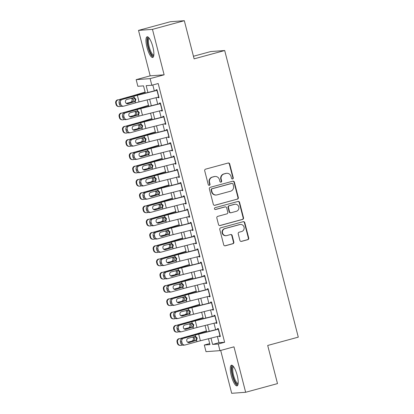 <?xml version="1.0" encoding="UTF-8"?>
<svg xmlns="http://www.w3.org/2000/svg" width="414" height="414" viewBox="0 0 414 414"><rect width="100%" height="100%" fill="white"/><g stroke="black" fill="none" stroke-linecap="round" stroke-linejoin="round"><path stroke-width="0.62" d="M232.632 178.972A0.942 0.906 85.8 0 0 233.273 177.823L229.718 163.985A1.345 1.294 85.8 0 0 228.135 163.023L205.623 169.145A1.345 1.294 85.8 0 0 204.707 170.791L208.258 184.628A0.942 0.906 85.8 0 0 209.37 185.301A0.942 0.906 85.8 0 0 210.012 184.152L209.551 182.362A4.311 4.14 85.8 0 1 212.48 177.104L214.359 176.597A4.311 4.14 85.8 0 1 219.43 179.676L219.891 181.467A0.942 0.906 85.8 0 0 220.998 182.139A0.942 0.906 85.8 0 0 221.64 180.99L221.179 179.195A4.311 4.14 85.8 0 1 224.114 173.942L225.987 173.43A4.311 4.14 85.8 0 1 231.059 176.509L231.519 178.299A0.942 0.906 85.8 0 0 232.632 178.972M232.275 178.993A0.942 0.906 85.8 0 0 232.896 177.849L229.34 164.011A1.345 1.294 85.8 0 0 228.181 163.012M209.013 185.322A0.942 0.906 85.8 0 0 209.634 184.178L209.173 182.388L209.551 182.362M220.646 182.16A0.942 0.906 85.8 0 0 221.262 181.016L220.802 179.226L221.179 179.195M237.186 375.322A10.702 2.898 -105.2 0 0 231.431 365.215A10.702 2.898 -105.2 0 0 231.302 375.752A10.702 2.898 -105.2 0 0 237.051 385.864A10.702 2.898 -105.2 0 0 237.186 375.322M152.864 46.911A10.702 2.898 -105.2 0 0 147.11 36.805A10.702 2.898 -105.2 0 0 146.98 47.346A10.702 2.898 -105.2 0 0 152.73 57.453A10.702 2.898 -105.2 0 0 152.864 46.911M239.913 240.43A1.345 1.294 85.8 0 0 241.497 241.393L247.815 239.675A1.345 1.294 85.8 0 0 248.731 238.029L244.783 222.66A1.345 1.294 85.8 0 0 243.199 221.697L220.688 227.824A1.345 1.294 85.8 0 0 219.772 229.465L223.715 244.834A1.345 1.294 85.8 0 0 225.304 245.797L232.932 243.722A1.345 1.294 85.8 0 0 233.848 242.076L232.161 235.499A1.345 1.294 85.8 0 0 230.572 234.541L226.789 235.566A3.602 3.462 85.8 0 1 222.484 232.668A3.602 3.462 85.8 0 1 225.004 228.6L239.82 224.569A3.602 3.462 85.8 0 1 244.131 227.467A3.602 3.462 85.8 0 1 241.61 231.535L239.142 232.207A1.345 1.294 85.8 0 0 238.226 233.853L239.913 240.43M217.391 336.525L218.975 342.688L224.631 342.274L218.261 344.008L219.963 350.642L206.012 351.667L204.309 345.033L209.965 344.614L208.459 338.755M184.318 20.7L152.466 29.363L138.514 30.393L170.366 21.725L184.318 20.7L194.114 58.85L224.693 50.529L298.282 337.141L267.703 345.462L277.499 383.607L245.647 392.275L233.977 346.829L219.963 350.642M138.514 30.393L150.184 75.834L164.135 74.81L152.466 29.363M164.135 74.81L150.122 78.624L151.824 85.258L146.168 85.677L147.917 92.477M224.631 342.274L158.195 83.525L151.824 85.258M237.413 199.165A1.345 1.294 85.8 0 0 238.329 197.525L234.386 182.155A1.345 1.294 85.8 0 0 232.797 181.192L210.286 187.314A1.345 1.294 85.8 0 0 209.37 188.96L213.319 204.33A1.345 1.294 85.8 0 0 214.902 205.292L237.036 199.196A1.345 1.294 85.8 0 0 237.952 197.55L234.008 182.181A1.345 1.294 85.8 0 0 232.849 181.182M239.582 202.41L243.53 217.774A1.345 1.294 85.8 0 1 242.614 219.42L220.103 225.542A1.345 1.294 85.8 0 1 218.52 224.579L216.827 218.002A1.345 1.294 85.8 0 1 217.743 216.362L226.872 213.878A1.345 1.294 85.8 0 0 227.788 212.237L226.67 207.869A1.345 1.294 85.8 0 0 225.087 206.907L215.58 209.494A0.942 0.906 85.8 0 1 214.452 208.739A0.942 0.906 85.8 0 1 215.114 207.673L237.998 201.447A1.345 1.294 85.8 0 1 239.582 202.41L239.204 202.436L243.153 217.805L243.53 217.774M220.693 350.441L231.695 393.3L245.647 392.275M157.962 97.207L158.096 97.73L159.038 97.657L156.994 89.698L156.052 89.766L156.259 90.573M161.367 110.476L161.501 110.999L162.443 110.926L160.399 102.967L159.457 103.034L159.664 103.842M164.777 123.745L164.912 124.267L165.854 124.2L163.809 116.236L162.868 116.308L163.075 117.11M168.182 137.013L168.317 137.536L169.259 137.469L167.215 129.504L166.273 129.577L166.48 130.379M171.587 150.282L171.722 150.805L172.664 150.737L170.62 142.773L169.678 142.846L169.885 143.648M174.998 163.551L175.132 164.073L176.074 164.006L174.03 156.042L173.088 156.114L173.295 156.916M178.403 176.819L178.537 177.342L179.479 177.275L177.435 169.31L176.493 169.383L176.7 170.185M181.808 190.088L181.943 190.611L182.89 190.543L180.84 182.584L179.899 182.652L180.106 183.454M185.218 203.357L185.353 203.879L186.295 203.812L184.251 195.853L183.309 195.92L183.516 196.722M188.624 216.625L188.758 217.148L189.7 217.081L187.656 209.122L186.714 209.189L186.921 209.991M192.029 229.899L192.163 230.422L193.11 230.35L191.066 222.39L190.119 222.458L190.326 223.26M195.439 243.168L195.574 243.691L196.515 243.618L194.471 235.659L193.529 235.726L193.736 236.534M198.844 256.437L198.979 256.959L199.921 256.887L197.876 248.928L196.935 248.995L197.142 249.802M202.249 269.705L202.384 270.228L203.331 270.156L201.287 262.197L200.34 262.264L200.547 263.071M205.66 282.974L205.794 283.497L206.736 283.424L204.692 275.465L203.75 275.533L203.957 276.34M209.065 296.243L209.199 296.766L210.141 296.698L208.097 288.734L207.155 288.801L207.362 289.609M212.47 309.512L212.605 310.034L213.552 309.967L211.507 302.003L210.56 302.075L210.767 302.877M215.88 322.78L216.015 323.303L216.957 323.236L214.913 315.271L213.971 315.344L214.178 316.146M152.807 84.994L154.318 90.873M156.068 97.678L157.724 104.147M159.473 110.947L161.134 117.416M162.878 124.216L164.539 130.684M166.288 137.489L167.949 143.953M169.693 150.758L171.355 157.222M173.099 164.027L174.76 170.49M176.509 177.296L178.17 183.759M179.914 190.564L181.575 197.028M183.319 203.833L184.98 210.296M186.73 217.102L188.391 223.565M190.135 230.37L191.796 236.834M193.545 243.639L195.201 250.103M196.95 256.908L198.611 263.371M200.355 270.176L202.016 276.64M203.766 283.445L205.422 289.914M207.171 296.714L208.832 303.183M210.576 309.982L212.237 316.451M213.986 323.256L215.642 329.72M219.285 336.049L219.42 336.572L220.362 336.504L218.318 328.54L217.376 328.612L217.583 329.415M224.693 50.529L210.742 51.553L193.452 56.257M209.696 343.568L204.309 345.033M145.386 93.109L143.529 85.869L137.872 86.283L136.17 79.648L150.122 78.624M150.184 75.834L136.17 79.648M210.985 338.124L212.605 344.422L218.261 344.008M149.661 99.277L151.322 105.746M153.066 112.551L154.727 119.015M156.476 125.82L158.138 132.283M159.882 139.088L161.543 145.552M163.287 152.357L164.948 158.821M166.697 165.626L168.358 172.089M170.102 178.895L171.763 185.358M173.513 192.163L175.169 198.627M176.918 205.432L178.579 211.896M180.323 218.701L181.984 225.164M183.733 231.969L185.389 238.433M187.138 245.238L188.8 251.707M190.543 258.507L192.205 264.976M193.954 271.775L195.61 278.244M197.359 285.049L199.02 291.513M200.764 298.318L202.425 304.782M204.174 311.587L205.83 318.05M207.58 324.855L209.241 331.319M206.71 331.95L205.054 325.487M203.305 318.682L201.644 312.218M199.9 305.413L198.239 298.949M196.49 292.144L194.834 285.681M193.084 278.876L191.423 272.407M189.679 265.607L188.018 259.138M186.269 252.338L184.613 245.869M182.864 239.064L181.203 232.601M179.459 225.796L177.797 219.332M176.048 212.527L174.392 206.063M172.643 199.258L170.982 192.795M169.238 185.989L167.577 179.526M165.828 172.721L164.167 166.257M162.423 159.452L160.761 152.989M159.017 146.183L157.356 139.72M155.607 132.915L153.946 126.451M152.202 119.646L150.541 113.182M148.797 106.377L147.136 99.909M218.975 342.688L212.605 344.422M158.096 97.73L158.992 97.487M161.501 110.999L162.402 110.755M164.912 124.267L165.807 124.024M168.317 137.536L169.212 137.293M171.722 150.805L172.622 150.561M175.132 164.073L176.028 163.83M178.537 177.342L179.433 177.099M181.943 190.611L182.843 190.368M185.353 203.879L186.248 203.636M188.758 217.148L189.659 216.905M192.163 230.422L193.064 230.174M195.574 243.691L196.469 243.442M198.979 256.959L199.879 256.716M202.384 270.228L203.284 269.985M205.794 283.497L206.689 283.254M209.199 296.766L210.1 296.522M212.605 310.034L213.505 309.791M216.015 323.303L216.91 323.06M219.42 336.572L220.32 336.328M226.743 173.3L226.365 173.331A4.311 4.14 85.8 0 0 225.609 173.456L225.987 173.43M220.802 179.226A4.311 4.14 85.8 0 1 223.736 173.968L225.609 173.456M215.114 176.467L214.737 176.493A4.311 4.14 85.8 0 0 213.981 176.623L214.359 176.597M209.173 182.388A4.311 4.14 85.8 0 1 212.108 177.135L213.981 176.623M214.478 205.328A1.345 1.294 85.8 0 0 214.524 205.318L237.036 199.196M232.999 184.064A0.942 0.906 85.8 0 0 231.892 183.392L212.134 188.763A0.942 0.906 85.8 0 0 211.492 189.917L211.973 191.806A4.311 4.14 85.8 0 0 217.045 194.885L230.551 191.211A4.311 4.14 85.8 0 0 233.486 185.953L232.999 184.064M232.057 183.361L231.68 183.392A0.942 0.906 85.8 0 0 231.514 183.418L231.892 183.392M216.294 195.015L215.917 195.041A4.311 4.14 85.8 0 1 211.595 191.832L211.114 189.943A0.942 0.906 85.8 0 1 211.756 188.794L231.514 183.418M219.679 225.583A1.345 1.294 85.8 0 0 219.725 225.573L242.237 219.446A1.345 1.294 85.8 0 0 243.153 217.805M225.319 206.871L224.942 206.897A1.345 1.294 85.8 0 0 224.709 206.938L215.228 209.515M236.347 211.3A3.602 3.462 85.8 0 0 235.188 204.226A3.602 3.462 85.8 0 0 234.557 204.33L229.335 205.753A1.345 1.294 85.8 0 0 228.419 207.393L229.542 211.761A1.345 1.294 85.8 0 0 231.126 212.718L236.347 211.3M235.188 204.226L234.81 204.252A3.602 3.462 85.8 0 0 234.179 204.361L234.557 204.33M230.893 212.76L230.515 212.791A1.345 1.294 85.8 0 1 229.165 211.787L228.042 207.424A1.345 1.294 85.8 0 1 228.963 205.779L234.179 204.361M239.204 202.436A1.345 1.294 85.8 0 0 238.045 201.432M240.451 224.46L240.073 224.486A3.602 3.462 85.8 0 0 239.442 224.595L239.82 224.569M226.158 235.675L225.785 235.706A3.602 3.462 85.8 0 1 224.626 228.626L239.442 224.595M224.88 245.838A1.345 1.294 85.8 0 0 224.926 245.823L232.554 243.748A1.345 1.294 85.8 0 0 233.47 242.107L231.783 235.53A1.345 1.294 85.8 0 0 230.624 234.526M241.072 241.429A1.345 1.294 85.8 0 0 241.119 241.419L247.437 239.701A1.345 1.294 85.8 0 0 248.353 238.055L244.405 222.691A1.345 1.294 85.8 0 0 243.246 221.687M145.123 92.074L133.474 95.577A6.857 0.347 165.6 0 1 130.317 96.467L118.192 99.857A2.743 2.712 94.3 0 0 116.251 103.205L115.718 103.164A2.743 2.712 -85.7 0 1 117.659 99.815M145.179 92.291L135.59 95.173A10.288 0.523 165.6 0 1 130.85 96.503L118.192 99.857M121.007 106.196L119.9 106.491A2.743 2.712 94.3 0 1 119.015 106.574L118.476 106.533A2.743 2.712 -85.7 0 1 116.06 104.494L115.718 103.164M132.257 97.947L133.386 99.37C133.608 100.498 133.225 101.347 132.237 101.906L126.26 103.35M116.06 104.494L116.593 104.535L116.251 103.205M116.593 104.535A2.743 2.712 94.3 0 0 119.015 106.574M126.451 103.479L131.849 102.051M130.736 102.165L131.652 101.668L132.289 99.479L131.383 98.19M158.862 96.98L139.063 101.927A6.857 0.347 -14.4 0 0 135.632 102.832L123.884 106.119A2.743 2.525 82.4 0 1 120.769 104.147L120.433 102.822L119.097 102.998L119.439 104.323L120.769 104.147M156.213 90.402L137.738 95.018A10.288 0.523 -14.4 0 0 132.594 96.379L122.182 99.484A2.743 2.525 82.4 0 0 120.433 102.822M157.16 90.345L137.355 95.292A6.857 0.347 -14.4 0 0 133.929 96.198L122.182 99.484M127.124 103.738L133.981 101.782C134.917 101.223 135.285 100.374 135.088 99.241L133.468 97.652M119.097 102.998A2.743 2.525 -97.6 0 1 120.847 99.66M123.563 106.186L122.233 106.362A2.743 2.525 -97.6 0 1 119.439 104.323M135.264 101.404L127.962 103.702A2.194 2.018 -97.6 0 1 125.468 102.123A2.194 2.018 -97.6 0 1 126.87 99.453L134.291 97.626L135.875 99.215L135.264 101.404L135.632 102.832M133.329 97.647L134.291 97.626L133.929 96.198M153.78 55.502A9.258 2.51 74.8 0 1 148.393 47.036A9.258 2.51 74.8 0 1 149.009 37.953M149.345 38.398A8.575 2.324 -105.2 0 0 149.325 38.404A8.575 2.324 -105.2 0 0 149.221 46.849A8.575 2.324 -105.2 0 0 153.827 54.948A8.575 2.324 -105.2 0 0 153.842 54.943M147.726 36.862A10.629 2.882 -105.2 0 0 148.015 47.067A10.629 2.882 -105.2 0 0 153.232 57.091M238.102 383.913A9.258 2.51 74.8 0 1 233.76 378.779A9.258 2.51 74.8 0 1 231.995 367.596A9.258 2.51 74.8 0 1 233.33 366.359M233.667 366.809A8.575 2.324 -105.2 0 0 233.646 366.814A8.575 2.324 -105.2 0 0 232.875 367.989A8.575 2.324 -105.2 0 0 234.246 377.609A8.575 2.324 -105.2 0 0 238.148 383.359A8.575 2.324 -105.2 0 0 238.164 383.354M232.047 365.267A10.629 2.882 -105.2 0 0 231.514 366.462A10.629 2.882 -105.2 0 0 232.937 377.563A10.629 2.882 -105.2 0 0 237.553 385.501M148.528 105.347L136.879 108.846A6.857 0.347 165.6 0 1 133.722 109.736L121.602 113.125A2.743 2.712 94.3 0 0 119.662 116.474L119.123 116.437A2.743 2.712 -85.7 0 1 121.064 113.084M148.585 105.56L138.995 108.447A10.288 0.523 165.6 0 1 134.26 109.772L121.602 113.125M124.417 119.465L123.305 119.76A2.743 2.712 94.3 0 1 122.42 119.843L121.882 119.801A2.743 2.712 -85.7 0 1 119.465 117.762L119.123 116.437M135.663 111.216L136.791 112.639C137.013 113.767 136.63 114.616 135.647 115.175L129.67 116.619M119.465 117.762L120.003 117.804L119.662 116.474M120.003 117.804A2.743 2.712 94.3 0 0 122.42 119.843M129.856 116.748L135.259 115.32M134.146 115.434L135.057 114.942L135.694 112.748L134.793 111.459M151.938 118.616L140.289 122.114A6.857 0.347 165.6 0 1 137.127 123.005L125.007 126.394A2.743 2.712 94.3 0 0 123.067 129.742L122.528 129.706A2.743 2.712 -85.7 0 1 124.474 126.358M151.99 118.828L142.4 121.716A10.288 0.523 165.6 0 1 137.665 123.041L125.007 126.394M127.822 132.734L126.71 133.029A2.743 2.712 94.3 0 1 125.825 133.111L125.292 133.07A2.743 2.712 -85.7 0 1 122.87 131.031L122.528 129.706M139.068 124.485L140.201 125.908C140.418 127.036 140.036 127.885 139.052 128.449L133.075 129.887M122.87 131.031L123.408 131.072L123.067 129.742M123.408 131.072A2.743 2.712 94.3 0 0 125.825 133.111M133.267 130.017L138.664 128.588M137.552 128.702L138.467 128.211L139.104 126.016L138.198 124.728M155.343 131.885L143.694 135.388A6.857 0.347 165.6 0 1 140.537 136.273L128.412 139.663A2.743 2.712 94.3 0 0 126.472 143.011L125.939 142.975A2.743 2.712 -85.7 0 1 127.879 139.627M155.4 132.097L145.811 134.985A10.288 0.523 165.6 0 1 141.071 136.315L128.412 139.663M131.228 146.007L130.12 146.297A2.743 2.712 94.3 0 1 129.235 146.38L128.697 146.344A2.743 2.712 -85.7 0 1 126.28 144.3L125.939 142.975M142.478 137.753L143.606 139.176C143.829 140.305 143.446 141.153 142.457 141.717L136.48 143.156M126.28 144.3L126.813 144.341L126.472 143.011M126.813 144.341A2.743 2.712 94.3 0 0 129.235 146.38M136.672 143.285L142.074 141.857M140.957 141.971L141.873 141.479L142.509 139.285L141.604 137.997M158.748 145.154L147.099 148.657A6.857 0.347 165.6 0 1 143.943 149.542L131.823 152.932A2.743 2.712 94.3 0 0 129.882 156.28L129.344 156.244A2.743 2.712 -85.7 0 1 131.285 152.895M158.805 145.371L149.216 148.253A10.288 0.523 165.6 0 1 144.481 149.583L131.823 152.932M134.638 159.276L133.525 159.566A2.743 2.712 94.3 0 1 132.64 159.649L132.102 159.613A2.743 2.712 -85.7 0 1 129.685 157.568L129.344 156.244M145.883 151.022L147.011 152.445C147.234 153.578 146.851 154.422 145.868 154.986L139.891 156.425M129.685 157.568L130.224 157.61L129.882 156.28M130.224 157.61A2.743 2.712 94.3 0 0 132.64 159.649M140.077 156.559L145.48 155.126M144.367 155.24L145.278 154.748L145.914 152.554L145.014 151.265M162.272 110.248L142.468 115.195A6.857 0.347 -14.4 0 0 139.037 116.101L127.295 119.387A2.743 2.525 82.4 0 1 124.179 117.416L123.838 116.091L122.503 116.267L122.844 117.592L124.179 117.416M159.623 103.671L141.143 108.287A10.288 0.523 -14.4 0 0 135.999 109.648L125.592 112.753A2.743 2.525 82.4 0 0 123.838 116.091M160.57 103.614L140.765 108.561A6.857 0.347 -14.4 0 0 137.334 109.467L125.592 112.753M130.529 117.007L137.386 115.051C138.323 114.492 138.695 113.643 138.499 112.51L136.879 110.921M122.503 116.267A2.743 2.525 -97.6 0 1 124.257 112.934M126.974 119.455L125.639 119.63A2.743 2.525 -97.6 0 1 122.844 117.592M136.734 110.916L137.702 110.9L139.28 112.484L138.669 114.673L131.367 116.971A2.194 2.018 -97.6 0 1 128.873 115.392A2.194 2.018 -97.6 0 1 130.275 112.722L137.189 110.848M165.678 123.517L145.873 128.464A6.857 0.347 -14.4 0 0 142.442 129.37L130.7 132.656A2.743 2.525 82.4 0 1 127.584 130.684L127.243 129.359L125.908 129.535L126.249 130.86L127.584 130.684M163.028 116.939L144.553 121.556A10.288 0.523 -14.4 0 0 139.404 122.917L128.997 126.022A2.743 2.525 82.4 0 0 127.243 129.359M163.975 116.883L144.17 121.83A6.857 0.347 -14.4 0 0 140.739 122.735L128.997 126.022M133.934 130.275L140.791 128.319C141.733 127.76 142.1 126.917 141.904 125.784L140.284 124.19M125.908 129.535A2.743 2.525 -97.6 0 1 127.662 126.203M130.379 132.723L129.044 132.899A2.743 2.525 -97.6 0 1 126.249 130.86M142.08 127.942L134.773 130.239A2.194 2.018 -97.6 0 1 132.283 128.661A2.194 2.018 -97.6 0 1 133.686 125.991L141.107 124.169L142.69 125.752L142.08 127.942L142.442 129.37M140.144 124.184L141.107 124.169L140.739 122.735M169.083 136.786L149.283 141.733A6.857 0.347 -14.4 0 0 145.852 142.644L134.105 145.925A2.743 2.525 82.4 0 1 130.99 143.953L130.653 142.628L129.318 142.804L129.66 144.129L130.99 143.953M166.433 130.208L147.958 134.824A10.288 0.523 -14.4 0 0 142.814 136.185L132.402 139.29A2.743 2.525 82.4 0 0 130.653 142.628M167.38 130.151L147.575 135.099A6.857 0.347 -14.4 0 0 144.15 136.009L132.402 139.29M137.344 143.544L144.201 141.588C145.138 141.029 145.511 140.186 145.309 139.052L143.689 137.458M129.318 142.804A2.743 2.525 -97.6 0 1 131.067 139.471M133.789 145.992L132.454 146.168A2.743 2.525 -97.6 0 1 129.66 144.129M143.549 137.453L144.517 137.438L146.095 139.021L145.485 141.21L138.183 143.508A2.194 2.018 -97.6 0 1 135.688 141.93A2.194 2.018 -97.6 0 1 137.091 139.259L144 137.386M172.493 150.054L152.688 155.007A6.857 0.347 -14.4 0 0 149.257 155.912L137.515 159.199A2.743 2.525 82.4 0 1 134.4 157.222L134.058 155.897L132.723 156.073L133.065 157.403L134.4 157.222M169.843 143.477L151.364 148.093A10.288 0.523 -14.4 0 0 146.22 149.454L135.813 152.559A2.743 2.525 82.4 0 0 134.058 155.897M170.791 143.42L150.986 148.372A6.857 0.347 -14.4 0 0 147.555 149.278L135.813 152.559M140.75 156.813L147.607 154.857C148.543 154.298 148.916 153.454 148.719 152.321L147.099 150.727M132.723 156.073A2.743 2.525 -97.6 0 1 134.478 152.74M137.194 159.261L135.859 159.437A2.743 2.525 -97.6 0 1 133.065 157.403M148.89 154.479L141.588 156.777A2.194 2.018 -97.6 0 1 139.094 155.198A2.194 2.018 -97.6 0 1 140.496 152.528L147.922 150.706L149.501 152.29L148.89 154.479L149.257 155.912M146.954 150.722L147.922 150.706L147.555 149.278M162.159 158.422L150.51 161.926A6.857 0.347 165.6 0 1 147.348 162.811L135.228 166.205A2.743 2.712 94.3 0 0 133.287 169.554L132.749 169.512A2.743 2.712 -85.7 0 1 134.695 166.164M162.21 158.64L152.621 161.522A10.288 0.523 165.6 0 1 147.886 162.852L135.228 166.205M138.043 172.545L136.93 172.84A2.743 2.712 94.3 0 1 136.046 172.917L135.513 172.881A2.743 2.712 -85.7 0 1 133.091 170.837L132.749 169.512M149.288 164.291L150.422 165.714C150.639 166.847 150.256 167.691 149.273 168.255L143.296 169.693M133.091 170.837L133.629 170.878L133.287 169.554M133.629 170.878A2.743 2.712 94.3 0 0 136.046 172.917M143.487 169.828L148.885 168.394M147.772 168.508L148.688 168.017L149.325 165.823L148.419 164.534M175.898 163.328L156.094 168.275A6.857 0.347 -14.4 0 0 152.662 169.181L140.92 172.467A2.743 2.525 82.4 0 1 137.805 170.49L137.464 169.166L136.128 169.342L136.47 170.671L137.805 170.49M173.249 156.746L154.774 161.362A10.288 0.523 -14.4 0 0 149.625 162.723L139.218 165.833A2.743 2.525 82.4 0 0 137.464 169.166M174.196 156.694L154.391 161.641A6.857 0.347 -14.4 0 0 150.96 162.547L139.218 165.833M144.155 170.082L151.012 168.125C151.954 167.566 152.321 166.723 152.124 165.59L150.505 163.996M136.128 169.342A2.743 2.525 -97.6 0 1 137.883 166.009M140.6 172.529L139.264 172.71A2.743 2.525 -97.6 0 1 136.47 170.671M152.3 167.753L144.993 170.045A2.194 2.018 -97.6 0 1 142.504 168.467A2.194 2.018 -97.6 0 1 143.906 165.802L151.327 163.975L152.911 165.564L152.3 167.753L152.662 169.181M150.365 163.991L151.327 163.975L150.96 162.547M165.564 171.691L153.915 175.194A6.857 0.347 165.6 0 1 150.758 176.079L138.638 179.474A2.743 2.712 94.3 0 0 136.692 182.822L136.159 182.781A2.743 2.712 -85.7 0 1 138.1 179.433M165.621 171.908L156.031 174.791A10.288 0.523 165.6 0 1 151.291 176.121L138.638 179.474M141.448 185.814L140.341 186.109A2.743 2.712 94.3 0 1 139.456 186.186L138.918 186.15A2.743 2.712 -85.7 0 1 136.501 184.106L136.159 182.781M152.699 177.559L153.827 178.983C154.049 180.116 153.666 180.959 152.678 181.523L146.701 182.962M136.501 184.106L137.034 184.147L136.692 182.822M137.034 184.147A2.743 2.712 94.3 0 0 139.456 186.186M146.892 183.097L152.295 181.663M151.177 181.777L152.093 181.285L152.73 179.096L151.824 177.808M179.303 176.597L159.504 181.544A6.857 0.347 -14.4 0 0 156.073 182.45L144.326 185.736A2.743 2.525 82.4 0 1 141.21 183.759L140.874 182.434L139.539 182.61L139.88 183.94L141.21 183.759M176.654 170.014L158.179 174.63A10.288 0.523 -14.4 0 0 153.035 175.991L142.623 179.102A2.743 2.525 82.4 0 0 140.874 182.434M177.601 169.963L157.796 174.91A6.857 0.347 -14.4 0 0 154.37 175.815L142.623 179.102M147.565 183.355L154.422 181.394C155.359 180.835 155.731 179.992 155.529 178.858L153.91 177.264M139.539 182.61A2.743 2.525 -97.6 0 1 141.288 179.278M144.01 185.798L142.675 185.979A2.743 2.525 -97.6 0 1 139.88 183.94M153.77 177.259L154.738 177.244L156.316 178.832L155.705 181.022L148.403 183.314A2.194 2.018 -97.6 0 1 145.909 181.736A2.194 2.018 -97.6 0 1 147.312 179.071L154.22 177.192M168.969 184.96L157.32 188.463A6.857 0.347 165.6 0 1 154.163 189.348L142.043 192.743A2.743 2.712 94.3 0 0 140.103 196.091L139.565 196.05A2.743 2.712 -85.7 0 1 141.505 192.701M169.026 185.177L159.437 188.059A10.288 0.523 165.6 0 1 154.701 189.389L142.043 192.743M144.859 199.082L143.746 199.377A2.743 2.712 94.3 0 1 142.861 199.46L142.323 199.419A2.743 2.712 -85.7 0 1 139.906 197.374L139.565 196.05M156.104 190.828L157.232 192.251C157.455 193.385 157.072 194.228 156.088 194.792L150.111 196.231M139.906 197.374L140.444 197.416L140.103 196.091M140.444 197.416A2.743 2.712 94.3 0 0 142.861 199.46M150.298 196.365L155.7 194.932M154.588 195.046L155.498 194.554L156.135 192.365L155.234 191.077M182.714 189.866L162.909 194.813A6.857 0.347 -14.4 0 0 159.478 195.718L147.736 199.005A2.743 2.525 82.4 0 1 144.621 197.033L144.279 195.703L142.944 195.879L143.285 197.209L144.621 197.033M180.064 183.283L161.584 187.899A10.288 0.523 -14.4 0 0 156.44 189.26L146.033 192.37A2.743 2.525 82.4 0 0 144.279 195.703M181.011 183.231L161.206 188.179A6.857 0.347 -14.4 0 0 157.775 189.084L146.033 192.37M150.97 196.624L157.827 194.663C158.764 194.104 159.136 193.26 158.94 192.127L157.32 190.533M142.944 195.879A2.743 2.525 -97.6 0 1 144.698 192.546M147.415 199.067L146.08 199.248A2.743 2.525 -97.6 0 1 143.285 197.209M159.111 194.29L151.809 196.583A2.194 2.018 -97.6 0 1 149.314 195.004A2.194 2.018 -97.6 0 1 150.717 192.339L158.143 190.512L159.726 192.101L159.111 194.29L159.478 195.718M157.175 190.528L158.143 190.512L157.775 189.084M172.379 198.228L160.73 201.732A6.857 0.347 165.6 0 1 157.568 202.617L145.449 206.012A2.743 2.712 94.3 0 0 143.508 209.36L142.97 209.318A2.743 2.712 -85.7 0 1 144.916 205.97M172.431 198.446L162.842 201.328A10.288 0.523 165.6 0 1 158.107 202.658L145.449 206.012M148.264 212.351L147.151 212.646A2.743 2.712 94.3 0 1 146.266 212.729L145.733 212.687A2.743 2.712 -85.7 0 1 143.311 210.643L142.97 209.318M159.509 204.102L160.642 205.52C160.86 206.653 160.477 207.497 159.493 208.061L153.516 209.5M143.311 210.643L143.849 210.685L143.508 209.36M143.849 210.685A2.743 2.712 94.3 0 0 146.266 212.729M153.708 209.634L159.105 208.201M157.993 208.314L158.909 207.823L159.545 205.634L158.64 204.345M186.119 203.134L166.314 208.082A6.857 0.347 -14.4 0 0 162.883 208.987L151.141 212.273A2.743 2.525 82.4 0 1 148.026 210.302L147.684 208.972L146.349 209.148L146.691 210.478L148.026 210.302M183.469 196.557L164.995 201.173A10.288 0.523 -14.4 0 0 159.845 202.529L149.438 205.639A2.743 2.525 82.4 0 0 147.684 208.972M184.416 196.5L164.612 201.447A6.857 0.347 -14.4 0 0 161.181 202.353L149.438 205.639M154.375 209.893L161.237 207.931C162.174 207.373 162.542 206.529 162.345 205.396L160.725 203.802M146.349 209.148A2.743 2.525 -97.6 0 1 148.103 205.815M150.82 212.341L149.485 212.517A2.743 2.525 -97.6 0 1 146.691 210.478M162.521 207.559L155.214 209.851A2.194 2.018 -97.6 0 1 152.725 208.273A2.194 2.018 -97.6 0 1 154.127 205.608L161.548 203.781L163.132 205.37L162.521 207.559L162.883 208.987M160.585 203.802L161.548 203.781L161.181 202.353M175.784 211.497L164.135 215.001A6.857 0.347 165.6 0 1 160.979 215.885L148.859 219.28A2.743 2.712 94.3 0 0 146.913 222.628L146.38 222.587A2.743 2.712 -85.7 0 1 148.321 219.239M175.841 211.714L166.252 214.597A10.288 0.523 165.6 0 1 161.512 215.927L148.859 219.28M151.669 225.62L150.561 225.915A2.743 2.712 94.3 0 1 149.677 225.997L149.138 225.956A2.743 2.712 -85.7 0 1 146.722 223.917L146.38 222.587M162.919 217.371L164.047 218.789C164.27 219.922 163.887 220.771 162.899 221.33L156.922 222.773M146.722 223.917L147.255 223.953L146.913 222.628M147.255 223.953A2.743 2.712 94.3 0 0 149.677 225.997M157.113 222.903L162.516 221.474M161.398 221.583L162.314 221.092L162.95 218.902L162.045 217.614M189.524 216.403L169.724 221.35A6.857 0.347 -14.4 0 0 166.293 222.256L154.546 225.542A2.743 2.525 82.4 0 1 151.431 223.57L151.094 222.24L149.759 222.421L150.101 223.746L151.431 223.57M186.874 209.826L168.4 214.442A10.288 0.523 -14.4 0 0 163.256 215.797L152.844 218.908A2.743 2.525 82.4 0 0 151.094 222.24M187.821 209.769L168.017 214.716A6.857 0.347 -14.4 0 0 164.591 215.622L152.844 218.908M157.786 223.162L164.643 221.2C165.579 220.646 165.952 219.798 165.75 218.664L164.13 217.071M149.759 222.421A2.743 2.525 -97.6 0 1 151.508 219.084M154.231 225.609L152.895 225.785A2.743 2.525 -97.6 0 1 150.101 223.746M163.991 217.071L164.958 217.05L166.537 218.639L165.926 220.828L158.624 223.12A2.194 2.018 -97.6 0 1 156.13 221.542A2.194 2.018 -97.6 0 1 157.532 218.877L164.441 216.998M179.19 224.766L167.541 228.269A6.857 0.347 165.6 0 1 164.384 229.154L152.264 232.549A2.743 2.712 94.3 0 0 150.323 235.897L149.785 235.856A2.743 2.712 -85.7 0 1 151.726 232.508M179.246 224.983L169.657 227.866A10.288 0.523 165.6 0 1 164.922 229.196L152.264 232.549M155.079 238.888L153.967 239.183A2.743 2.712 94.3 0 1 153.082 239.266L152.543 239.225A2.743 2.712 -85.7 0 1 150.127 237.186L149.785 235.856M166.324 230.639L167.453 232.057C167.675 233.191 167.292 234.039 166.309 234.598L160.332 236.042M150.127 237.186L150.665 237.222L150.323 235.897M150.665 237.222A2.743 2.712 94.3 0 0 153.082 239.266M160.518 236.171L165.921 234.743M164.808 234.852L165.719 234.36L166.356 232.171L165.455 230.883M192.934 229.672L173.13 234.619A6.857 0.347 -14.4 0 0 169.699 235.525L157.957 238.811A2.743 2.525 82.4 0 1 154.841 236.839L154.5 235.509L153.164 235.69L153.506 237.015L154.841 236.839M190.285 223.094L171.805 227.71A10.288 0.523 -14.4 0 0 166.661 229.066L156.254 232.176A2.743 2.525 82.4 0 0 154.5 235.509M191.232 223.037L171.427 227.985A6.857 0.347 -14.4 0 0 167.996 228.89L156.254 232.176M161.191 236.43L168.048 234.469C168.984 233.915 169.357 233.066 169.16 231.933L167.541 230.339M153.164 235.69A2.743 2.525 -97.6 0 1 154.919 232.352M157.636 238.878L156.301 239.054A2.743 2.525 -97.6 0 1 153.506 237.015M169.331 234.096L162.029 236.389A2.194 2.018 -97.6 0 1 159.535 234.81A2.194 2.018 -97.6 0 1 160.937 232.145L168.363 230.319L169.947 231.907L169.331 234.096L169.699 235.525M167.401 230.339L168.363 230.319L167.996 228.89M182.6 238.034L170.951 241.538A6.857 0.347 165.6 0 1 167.789 242.423L155.669 245.818A2.743 2.712 94.3 0 0 153.729 249.166L153.196 249.124A2.743 2.712 -85.7 0 1 155.136 245.776M182.657 238.252L173.062 241.134A10.288 0.523 165.6 0 1 168.327 242.464L155.669 245.818M158.484 252.157L157.372 252.452A2.743 2.712 94.3 0 1 156.487 252.535L155.954 252.493A2.743 2.712 -85.7 0 1 153.532 250.454L153.196 249.124M169.73 243.908L170.863 245.326C171.08 246.459 170.697 247.308 169.714 247.867L163.737 249.311M153.532 250.454L154.07 250.491L153.729 249.166M154.07 250.491A2.743 2.712 94.3 0 0 156.487 252.535M163.928 249.44L169.326 248.012M168.213 248.126L169.129 247.629L169.766 245.44L168.86 244.151M196.339 242.94L176.535 247.888A6.857 0.347 -14.4 0 0 173.109 248.793L161.362 252.079A2.743 2.525 82.4 0 1 158.246 250.108L157.905 248.778L156.57 248.959L156.911 250.284L158.246 250.108M193.69 236.363L175.215 240.979A10.288 0.523 -14.4 0 0 170.066 242.335L159.659 245.445A2.743 2.525 82.4 0 0 157.905 248.778M194.637 236.306L174.832 241.253A6.857 0.347 -14.4 0 0 171.401 242.159L159.659 245.445M164.596 249.699L171.458 247.743C172.395 247.184 172.762 246.335 172.566 245.202L170.946 243.608M156.57 248.959A2.743 2.525 -97.6 0 1 158.324 245.621M161.041 252.147L159.706 252.323A2.743 2.525 -97.6 0 1 156.911 250.284M172.742 247.365L165.434 249.658A2.194 2.018 -97.6 0 1 162.945 248.079A2.194 2.018 -97.6 0 1 164.348 245.414L171.769 243.587L173.352 245.176L172.742 247.365L173.109 248.793M170.806 243.608L171.769 243.587L171.401 242.159M186.005 251.303L174.356 254.807A6.857 0.347 165.6 0 1 171.199 255.692L159.079 259.086A2.743 2.712 94.3 0 0 157.134 262.435L156.601 262.393A2.743 2.712 -85.7 0 1 158.541 259.045M186.062 251.521L176.473 254.403A10.288 0.523 165.6 0 1 171.732 255.733L159.079 259.086M161.89 265.426L160.782 265.721A2.743 2.712 94.3 0 1 159.897 265.804L159.359 265.762A2.743 2.712 -85.7 0 1 156.942 263.723L156.601 262.393M173.14 257.177L174.268 258.595C174.491 259.728 174.108 260.577 173.119 261.136L167.142 262.579M156.942 263.723L157.475 263.765L157.134 262.435M157.475 263.765A2.743 2.712 94.3 0 0 159.897 265.804M167.334 262.709L172.736 261.281M171.619 261.394L172.534 260.898L173.171 258.709L172.265 257.42M199.75 256.209L179.945 261.156A6.857 0.347 -14.4 0 0 176.514 262.062L164.767 265.348A2.743 2.525 82.4 0 1 161.657 263.376L161.315 262.046L159.98 262.228L160.321 263.552L161.657 263.376M197.1 249.632L178.62 254.248A10.288 0.523 -14.4 0 0 173.476 255.604L163.064 258.714A2.743 2.525 82.4 0 0 161.315 262.046M198.042 249.575L178.237 254.522A6.857 0.347 -14.4 0 0 174.811 255.428L163.064 258.714M168.006 262.968L174.863 261.011C175.8 260.453 176.173 259.604 175.971 258.471L174.351 256.877M159.98 262.228A2.743 2.525 -97.6 0 1 161.729 258.89M164.451 265.415L163.116 265.591A2.743 2.525 -97.6 0 1 160.321 263.552M174.211 256.877L175.179 256.856L176.757 258.445L176.147 260.634L168.845 262.931A2.194 2.018 -97.6 0 1 166.35 261.353A2.194 2.018 -97.6 0 1 167.753 258.683L174.661 256.804M189.41 264.572L177.761 268.075A6.857 0.347 165.6 0 1 174.604 268.965L162.485 272.355A2.743 2.712 94.3 0 0 160.544 275.703L160.006 275.662A2.743 2.712 -85.7 0 1 161.946 272.314M189.467 264.789L179.878 267.672A10.288 0.523 165.6 0 1 175.143 269.002L162.485 272.355M165.3 278.694L164.187 278.989A2.743 2.712 94.3 0 1 163.302 279.072L162.764 279.031A2.743 2.712 -85.7 0 1 160.347 276.992L160.006 275.662M176.545 270.445L177.673 271.869C177.896 272.997 177.513 273.845 176.53 274.404L170.552 275.848M160.347 276.992L160.886 277.033L160.544 275.703M160.886 277.033A2.743 2.712 94.3 0 0 163.302 279.072M170.739 275.978L176.141 274.549M175.029 274.663L175.94 274.166L176.576 271.977L175.676 270.689M203.155 269.478L183.35 274.425A6.857 0.347 -14.4 0 0 179.919 275.331L168.177 278.617A2.743 2.525 82.4 0 1 165.062 276.645L164.72 275.32L163.385 275.496L163.727 276.821L165.062 276.645M200.505 262.9L182.025 267.516A10.288 0.523 -14.4 0 0 176.881 268.877L166.475 271.982A2.743 2.525 82.4 0 0 164.72 275.32M201.452 262.843L181.648 267.791A6.857 0.347 -14.4 0 0 178.217 268.696L166.475 271.982M171.412 276.236L178.268 274.28C179.205 273.721 179.578 272.873 179.381 271.739L177.761 270.151M163.385 275.496A2.743 2.525 -97.6 0 1 165.139 272.158M167.856 278.684L166.521 278.86A2.743 2.525 -97.6 0 1 163.727 276.821M179.552 273.902L172.25 276.2A2.194 2.018 -97.6 0 1 169.756 274.622A2.194 2.018 -97.6 0 1 171.158 271.951L178.584 270.125L180.168 271.713L179.552 273.902L179.919 275.331M177.622 270.145L178.584 270.125L178.217 268.696M192.821 277.846L181.172 281.344A6.857 0.347 165.6 0 1 178.01 282.234L165.89 285.624A2.743 2.712 94.3 0 0 163.949 288.972L163.416 288.936A2.743 2.712 -85.7 0 1 165.357 285.582M192.877 278.058L183.283 280.94A10.288 0.523 165.6 0 1 178.548 282.27L165.89 285.624M168.705 291.963L167.592 292.258A2.743 2.712 94.3 0 1 166.707 292.341L166.174 292.3A2.743 2.712 -85.7 0 1 163.753 290.261L163.416 288.936M179.955 283.714L181.084 285.137C181.301 286.265 180.918 287.114 179.935 287.673L173.958 289.117M163.753 290.261L164.291 290.302L163.949 288.972M164.291 290.302A2.743 2.712 94.3 0 0 166.707 292.341M174.149 289.246L179.547 287.818M178.434 287.932L179.35 287.435L179.986 285.246L179.081 283.957M206.56 282.746L186.755 287.694A6.857 0.347 -14.4 0 0 183.33 288.599L171.582 291.886A2.743 2.525 82.4 0 1 168.467 289.914L168.125 288.589L166.79 288.765L167.132 290.09L168.467 289.914M203.911 276.169L185.436 280.785A10.288 0.523 -14.4 0 0 180.287 282.146L169.88 285.251A2.743 2.525 82.4 0 0 168.125 288.589M204.858 276.112L185.053 281.059A6.857 0.347 -14.4 0 0 181.622 281.965L169.88 285.251M174.822 289.505L181.679 287.549C182.615 286.99 182.983 286.141 182.786 285.008L181.166 283.419M166.79 288.765A2.743 2.525 -97.6 0 1 168.545 285.432M171.261 291.953L169.926 292.129A2.743 2.525 -97.6 0 1 167.132 290.09M182.962 287.171L175.655 289.469A2.194 2.018 -97.6 0 1 173.166 287.89A2.194 2.018 -97.6 0 1 174.568 285.22L181.989 283.399L183.573 284.982L182.962 287.171L183.33 288.599M181.027 283.414L181.989 283.399L181.622 281.965M196.226 291.114L184.577 294.613A6.857 0.347 165.6 0 1 181.42 295.503L169.3 298.892A2.743 2.712 94.3 0 0 167.354 302.241L166.821 302.204A2.743 2.712 -85.7 0 1 168.762 298.856M196.283 291.327L186.693 294.214A10.288 0.523 165.6 0 1 181.953 295.539L169.3 298.892M172.11 305.232L171.003 305.527A2.743 2.712 94.3 0 1 170.118 305.61L169.58 305.568A2.743 2.712 -85.7 0 1 167.163 303.529L166.821 302.204M183.361 296.983L184.489 298.406C184.711 299.534 184.328 300.383 183.34 300.947L177.363 302.386M167.163 303.529L167.696 303.571L167.354 302.241M167.696 303.571A2.743 2.712 94.3 0 0 170.118 305.61M177.554 302.515L182.957 301.087M181.839 301.201L182.755 300.709L183.392 298.515L182.486 297.226M209.97 296.015L190.166 300.962A6.857 0.347 -14.4 0 0 186.735 301.868L174.987 305.154A2.743 2.525 82.4 0 1 171.877 303.183L171.536 301.858L170.201 302.034L170.542 303.358L171.877 303.183M207.321 289.438L188.841 294.054A10.288 0.523 -14.4 0 0 183.697 295.415L173.285 298.52A2.743 2.525 82.4 0 0 171.536 301.858M208.263 289.381L188.463 294.328A6.857 0.347 -14.4 0 0 185.032 295.234L173.285 298.52M178.227 302.774L185.084 300.818C186.021 300.259 186.393 299.415 186.191 298.277L184.572 296.688M170.201 302.034A2.743 2.525 -97.6 0 1 171.95 298.701M174.672 305.221L173.337 305.397A2.743 2.525 -97.6 0 1 170.542 303.358M184.432 296.683L185.4 296.667L186.978 298.251L186.367 300.44L179.065 302.737A2.194 2.018 -97.6 0 1 176.571 301.159A2.194 2.018 -97.6 0 1 177.973 298.489L184.882 296.615M199.636 304.383L187.982 307.887A6.857 0.347 165.6 0 1 184.825 308.772L172.705 312.161A2.743 2.712 94.3 0 0 170.765 315.509L170.226 315.473A2.743 2.712 -85.7 0 1 172.167 312.125M199.688 304.595L190.098 307.483A10.288 0.523 165.6 0 1 185.363 308.813L172.705 312.161M175.52 318.506L174.408 318.796A2.743 2.712 94.3 0 1 173.523 318.878L172.99 318.842A2.743 2.712 -85.7 0 1 170.568 316.798L170.226 315.473M186.766 310.252L187.899 311.675C188.116 312.803 187.733 313.652 186.75 314.216L180.773 315.654M170.568 316.798L171.106 316.839L170.765 315.509M171.106 316.839A2.743 2.712 94.3 0 0 173.523 318.878M180.965 315.784L186.362 314.355M185.249 314.469L186.16 313.978L186.802 311.783L185.896 310.495M213.376 309.284L193.571 314.231A6.857 0.347 -14.4 0 0 190.14 315.142L178.398 318.423A2.743 2.525 82.4 0 1 175.282 316.451L174.941 315.126L173.606 315.302L173.947 316.627L175.282 316.451M210.726 302.706L192.246 307.323A10.288 0.523 -14.4 0 0 187.102 308.684L176.695 311.789A2.743 2.525 82.4 0 0 174.941 315.126M211.673 302.65L191.868 307.597A6.857 0.347 -14.4 0 0 188.437 308.508L176.695 311.789M181.632 316.042L188.489 314.086C189.426 313.527 189.798 312.684 189.602 311.551L187.982 309.957M173.606 315.302A2.743 2.525 -97.6 0 1 175.36 311.97M178.077 318.49L176.742 318.666A2.743 2.525 -97.6 0 1 173.947 316.627M189.772 313.709L182.47 316.006A2.194 2.018 -97.6 0 1 179.976 314.428A2.194 2.018 -97.6 0 1 181.379 311.758L188.805 309.936L190.388 311.519L189.772 313.709L190.14 315.142M187.842 309.951L188.805 309.936L188.437 308.508M203.041 317.652L191.392 321.155A6.857 0.347 165.6 0 1 188.23 322.04L176.11 325.43A2.743 2.712 94.3 0 0 174.17 328.778L173.637 328.742A2.743 2.712 -85.7 0 1 175.577 325.394M203.098 317.869L193.504 320.752A10.288 0.523 165.6 0 1 188.768 322.082L176.11 325.43M178.926 331.774L177.813 332.064A2.743 2.712 94.3 0 1 176.928 332.147L176.395 332.111A2.743 2.712 -85.7 0 1 173.973 330.067L173.637 328.742M190.176 323.52L191.304 324.943C191.522 326.077 191.139 326.92 190.155 327.484L184.178 328.923M173.973 330.067L174.511 330.108L174.17 328.778M174.511 330.108A2.743 2.712 94.3 0 0 176.928 332.147M184.37 329.058L189.767 327.624M188.655 327.738L189.571 327.246L190.207 325.052L189.302 323.764M216.781 322.553L196.976 327.505A6.857 0.347 -14.4 0 0 193.55 328.411L181.803 331.697A2.743 2.525 82.4 0 1 178.688 329.72L178.346 328.395L177.016 328.571L177.352 329.901L178.688 329.72M214.131 315.975L195.656 320.591A10.288 0.523 -14.4 0 0 190.512 321.952L180.1 325.057A2.743 2.525 82.4 0 0 178.346 328.395M215.078 315.918L195.273 320.866A6.857 0.347 -14.4 0 0 191.842 321.776L180.1 325.057M185.042 329.311L191.899 327.355C192.836 326.796 193.203 325.953 193.007 324.819L191.387 323.225M177.016 328.571A2.743 2.525 -97.6 0 1 178.765 325.238M181.482 331.759L180.147 331.935A2.743 2.525 -97.6 0 1 177.352 329.901M193.183 326.977L185.876 329.275A2.194 2.018 -97.6 0 1 183.386 327.697A2.194 2.018 -97.6 0 1 184.789 325.026L192.21 323.205L193.793 324.788L193.183 326.977L193.55 328.411M191.247 323.22L192.21 323.205L191.842 321.776M206.446 330.921L194.797 334.424A6.857 0.347 165.6 0 1 191.641 335.309L179.521 338.699A2.743 2.712 94.3 0 0 177.575 342.052L177.042 342.011A2.743 2.712 -85.7 0 1 178.983 338.662M206.503 331.138L196.914 334.02A10.288 0.523 165.6 0 1 192.174 335.35L179.521 338.699M182.331 345.043L181.223 345.338A2.743 2.712 94.3 0 1 180.338 345.416L179.8 345.379A2.743 2.712 -85.7 0 1 177.383 343.335L177.042 342.011M193.581 336.789L194.709 338.212C194.932 339.345 194.549 340.189 193.561 340.753L187.583 342.192M177.383 343.335L177.916 343.377L177.575 342.052M177.916 343.377A2.743 2.712 94.3 0 0 180.338 345.416M187.775 342.326L193.178 340.893M192.06 341.007L192.976 340.515L193.612 338.321L192.707 337.032M220.191 335.826L200.386 340.774A6.857 0.347 -14.4 0 0 196.955 341.679L185.213 344.965A2.743 2.525 82.4 0 1 182.098 342.989L181.756 341.664L180.421 341.84L180.763 343.17L182.098 342.989M217.541 329.244L199.062 333.86A10.288 0.523 -14.4 0 0 193.918 335.221L183.505 338.331A2.743 2.525 82.4 0 0 181.756 341.664M218.483 329.187L198.684 334.139A6.857 0.347 -14.4 0 0 195.253 335.045L183.505 338.331M188.448 342.58L195.304 340.624C196.241 340.065 196.614 339.221 196.412 338.088L194.792 336.494M180.421 341.84A2.743 2.525 -97.6 0 1 182.17 338.507M184.892 345.028L183.557 345.209A2.743 2.525 -97.6 0 1 180.763 343.17M194.652 336.489L195.62 336.473L197.199 338.062L196.588 340.251L189.286 342.544A2.194 2.018 -97.6 0 1 186.792 340.965A2.194 2.018 -97.6 0 1 188.194 338.3L195.103 336.422M232.896 177.849L233.273 177.823M209.634 184.178L210.012 184.152M221.262 181.016L221.64 180.99M223.736 173.968L224.114 173.942M212.108 177.135L212.48 177.104M229.34 164.011L229.718 163.985M214.524 205.318L214.902 205.292M234.008 182.181L234.386 182.155M237.952 197.55L238.329 197.525M211.756 188.794L212.134 188.763M211.114 189.943L211.492 189.917M211.595 191.832L211.973 191.806M242.237 219.446L242.614 219.42M219.725 225.573L220.103 225.542M224.709 206.938L225.087 206.907M215.249 209.52L215.58 209.494M228.963 205.779L229.335 205.753M228.042 207.424L228.419 207.393M229.165 211.787L229.542 211.761M224.626 228.626L225.004 228.6M231.783 235.53L232.161 235.499M233.47 242.107L233.848 242.076M232.554 243.748L232.932 243.722M224.926 245.823L225.304 245.797M244.405 222.691L244.783 222.66M248.353 238.055L248.731 238.029M247.437 239.701L247.815 239.675M241.119 241.419L241.497 241.393M132.335 102.279L132.237 101.906M135.683 95.541L135.59 95.173M130.938 96.84L130.85 96.503M137.355 95.292L139.063 101.927M156.968 90.392L158.671 97.026M127.445 103.769L127.962 103.702M134.421 101.891L133.624 101.922M135.74 115.547L135.647 115.175M139.088 108.81L138.995 108.447M134.343 110.108L134.26 109.772M139.145 128.816L139.052 128.449M142.499 122.078L142.4 121.716M137.748 123.377L137.665 123.041M142.556 142.09L142.457 141.717M145.904 135.352L145.811 134.985M141.158 136.646L141.071 136.315M145.961 155.359L145.868 154.986M149.309 148.621L149.216 148.253M144.564 149.915L144.481 149.583M138.669 114.673L139.037 116.101M137.334 109.467L137.702 110.9M140.765 108.561L142.468 115.195M160.373 103.666L162.081 110.3M130.85 117.038L131.367 116.971M137.826 115.164L137.029 115.19M144.17 121.83L145.873 128.464M163.784 116.934L165.486 123.569M134.255 130.306L134.773 130.239M141.231 128.433L140.434 128.459M145.485 141.21L145.852 142.644M144.15 136.009L144.517 137.438M147.575 135.099L149.283 141.733M167.189 130.203L168.891 136.837M137.665 143.575L138.183 143.508M144.641 141.702L143.844 141.728M150.986 148.372L152.688 155.007M170.594 143.472L172.302 150.106M141.071 156.844L141.588 156.777M148.046 154.971L147.249 154.996M149.366 168.627L149.273 168.255M152.719 161.89L152.621 161.522M147.974 163.183L147.886 162.852M154.391 161.641L156.094 168.275M174.004 156.74L175.707 163.375M144.476 170.113L144.993 170.045M151.452 168.239L150.655 168.265M152.776 181.896L152.678 181.523M156.125 175.158L156.031 174.791M151.379 176.457L151.291 176.121M155.705 181.022L156.073 182.45M154.37 175.815L154.738 177.244M157.796 174.91L159.504 181.544M177.409 170.009L179.112 176.643M147.886 183.381L148.403 183.314M154.862 181.508L154.065 181.534M156.181 195.165L156.088 194.792M159.53 188.427L159.437 188.059M154.784 189.726L154.701 189.389M161.206 188.179L162.909 194.813M180.82 183.278L182.522 189.912M151.291 196.65L151.809 196.583M158.267 194.777L157.47 194.803M159.587 208.433L159.493 208.061M162.94 201.696L162.842 201.328M158.195 202.995L158.107 202.658M164.612 201.447L166.314 208.082M184.225 196.546L185.927 203.181M154.696 209.924L155.214 209.851M161.677 208.045L160.875 208.071M162.997 221.702L162.899 221.33M166.345 214.964L166.252 214.597M161.6 216.263L161.512 215.927M165.926 220.828L166.293 222.256M164.591 215.622L164.958 217.05M168.017 214.716L169.724 221.35M187.63 209.815L189.333 216.45M158.107 223.193L158.624 223.12M165.082 221.314L164.286 221.34M166.402 234.971L166.309 234.598M169.75 228.233L169.657 227.866M165.005 229.532L164.922 229.196M171.427 227.985L173.13 234.619M191.04 223.084L192.743 229.718M161.512 236.461L162.029 236.389M168.488 234.583L167.691 234.609M169.807 248.24L169.714 247.867M173.161 241.502L173.062 241.134M168.415 242.801L168.327 242.464M174.832 241.253L176.535 247.888M194.445 236.353L196.148 242.987M164.917 249.73L165.434 249.658M171.898 247.851L171.096 247.882M173.218 261.508L173.119 261.136M176.566 254.77L176.473 254.403M171.82 256.069L171.732 255.733M176.147 260.634L176.514 262.062M174.811 255.428L175.179 256.856M178.237 254.522L179.945 261.156M197.851 249.621L199.553 256.256M168.327 262.999L168.845 262.931M175.303 261.12L174.506 261.151M176.623 274.777L176.53 274.404M179.971 268.039L179.878 267.672M175.226 269.338L175.143 269.002M181.648 267.791L183.35 274.425M201.261 262.89L202.963 269.524M171.732 276.267L172.25 276.2M178.708 274.389L177.911 274.42M180.033 288.046L179.935 287.673M183.381 281.308L183.283 280.94M178.636 282.607L178.548 282.27M185.053 281.059L186.755 287.694M204.666 276.164L206.369 282.798M175.138 289.536L175.655 289.469M182.119 287.663L181.316 287.689M183.438 301.314L183.34 300.947M186.786 294.577L186.693 294.214M182.041 295.875L181.953 295.539M186.367 300.44L186.735 301.868M185.032 295.234L185.4 296.667M188.463 294.328L190.166 300.962M208.071 289.433L209.774 296.067M178.548 302.805L179.065 302.737M185.524 300.931L184.727 300.957M186.843 314.588L186.75 314.216M190.192 307.85L190.098 307.483M185.446 309.144L185.363 308.813M191.868 307.597L193.571 314.231M211.482 302.701L213.184 309.336M181.953 316.073L182.47 316.006M188.929 314.2L188.132 314.226M190.254 327.857L190.155 327.484M193.602 321.119L193.504 320.752M188.856 322.413L188.768 322.082M195.273 320.866L196.976 327.505M214.887 315.97L216.589 322.604M185.358 329.342L185.876 329.275M192.339 327.469L191.537 327.495M193.659 341.126L193.561 340.753M197.007 334.388L196.914 334.02M192.262 335.682L192.174 335.35M196.588 340.251L196.955 341.679M195.253 335.045L195.62 336.473M198.684 334.139L200.386 340.774M218.292 329.239L219.994 335.873M188.768 342.611L189.286 342.544M195.744 340.738L194.947 340.763"/></g></svg>
